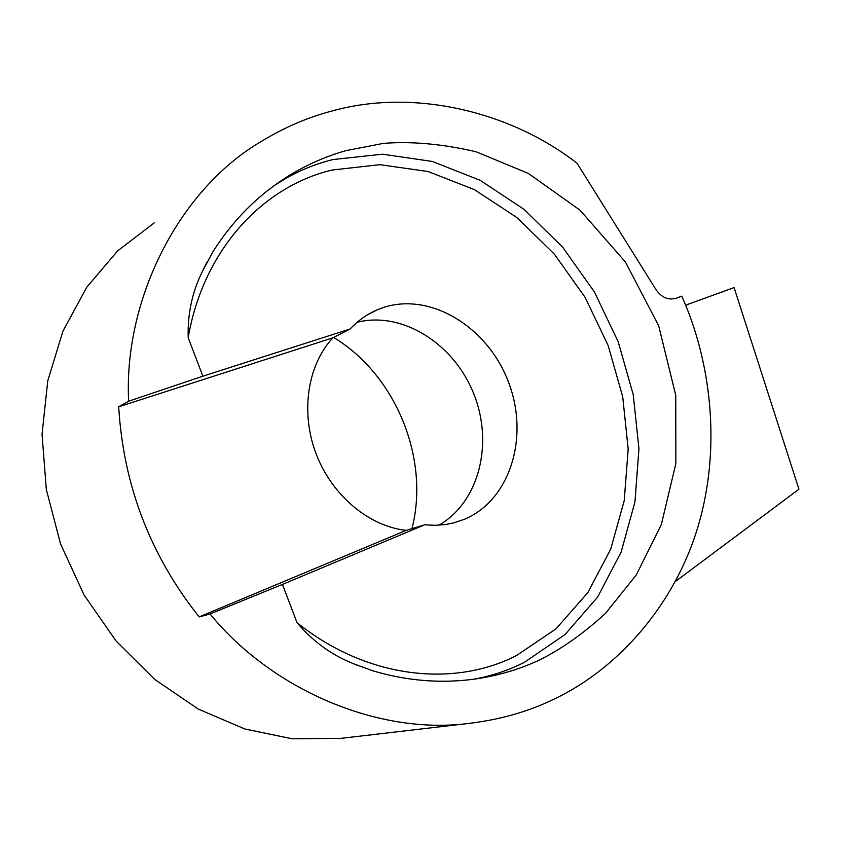 <?xml version="1.0" encoding="UTF-8"?>
<svg xmlns="http://www.w3.org/2000/svg" width="841" height="841" viewBox="0 0 841 841"><rect width="100%" height="100%" fill="white"/><g stroke="black" fill="none" stroke-linecap="round" stroke-linejoin="round"><path stroke-width="1.26" d="M341.246 738.324L292.353 738.808L244.784 728.989L198.224 709.037L154.639 679.37L116.005 640.905L84.132 595.113L60.541 543.885L46.318 489.473L42.05 434.303L47.758 380.784L62.959 331.154L86.697 287.328L117.687 250.839L154.418 222.728M424.705 524.795L435.228 525.32L445.541 524.511L453.551 522.923L464.726 519.17C510.582 499.743 529.42 436.353 508.553 382.277C488.316 327.969 431.79 292.184 384.158 307.249L377.262 309.793C367.086 314.135 358.056 320.526 350.182 328.968L202.881 376.19L188.195 337.735C187.49 313.998 192.2 291.953 202.313 271.611L212.794 252.027C234.176 218.019 261.688 191.306 295.338 171.89C311.738 162.597 328.642 155.501 346.072 150.613L383.359 143.38C411.375 141.151 442.261 143.937 476.017 151.727L528.4 173.467L580.038 210.187L625.378 261.95L658.629 325.635L675.743 395.238L675.859 463.591L661.31 524.647L636.332 574.887L605.436 613.425C583.307 633.609 561.368 649.115 539.607 659.943C519.78 669.257 498.471 675.596 475.659 678.96C441.241 683.744 406.865 680.989 372.521 670.708L353.388 663.665C331.659 655.065 312.873 641.41 297.052 622.708L282.429 584.421L210.05 613.962L199.159 616.937L406.192 530.366L424.705 524.795L282.429 584.421M350.182 328.968L332.878 337.83C307.543 364.889 300.237 412.279 316.132 453.909C331.995 495.559 369.115 526.413 406.192 530.366M332.878 337.83L118.697 406.792L128.62 401.21C123.553 298.366 179.753 188.458 262.381 140.804C284.868 127.243 307.774 117.393 331.112 111.243C412.91 87.979 510.298 111.201 577.084 163.312L656.106 289.798C661.709 297.63 668.416 300.437 676.238 298.229L681.767 296.148C710.666 360.432 721.736 446.687 698.125 526.214C674.493 605.688 617.305 669.142 554.429 698.934C528.989 711.412 500.7 719.539 469.562 723.323C378.755 735.539 271.853 689.82 210.05 613.962M118.697 406.792C123.364 485.162 150.182 555.218 199.159 616.937M685.625 305.178L734.088 287.58L798.95 489.21L675.439 581.467M128.62 401.21L202.881 376.19M438.897 525.183C479.265 502.193 493.783 443.112 473.662 393.556C453.972 343.832 402.429 310.918 357.162 322.261M333.625 337.441C395.88 374.96 430.003 458.723 411.953 528.632M473.662 679.234C491.565 675.996 508.427 670.403 524.227 662.435L564.973 634.598L597.604 597.099L621.121 552.127L634.955 501.93L638.95 448.705L633.231 394.608L618.167 341.688L594.398 291.943L562.724 247.275L524.237 209.504L480.253 180.363L432.39 161.472L382.571 154.197L333.068 159.548C317.11 163.459 301.814 169.483 287.17 177.619L274.082 185.661M297.052 622.708C366.644 678.508 453.278 687.959 516.563 655.528L556.09 628.774L587.796 592.621L610.692 549.194L624.222 500.647L628.185 449.136L622.708 396.763L608.148 345.525L585.105 297.367L554.387 254.161L517.057 217.682L474.408 189.624L428.048 171.511L379.848 164.668L331.995 170.05C262.329 186.597 203.165 250.303 188.195 337.735M366.949 315.133L377.262 309.793M202.324 271.611L206.96 262.161M273.788 185.882L295.338 171.89M339.07 738.577L469.562 723.323M357.215 665.273L353.399 663.654"/></g></svg>
